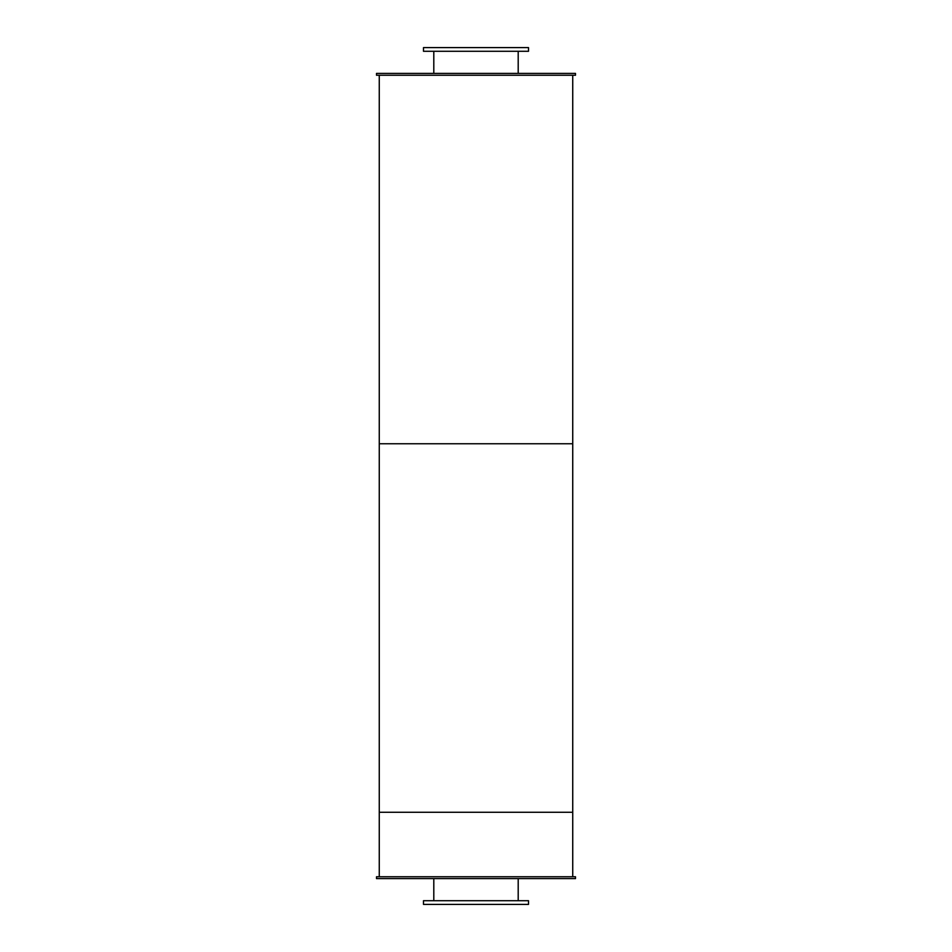 <?xml version="1.0" encoding="UTF-8"?>
<svg xmlns="http://www.w3.org/2000/svg" width="952" height="952" viewBox="0 0 952 952"><rect width="100%" height="100%" fill="white"/><g stroke="black" fill="none" stroke-linecap="round" stroke-linejoin="round"><path stroke-width="1.43" d="M518.197 51.289L518.197 73.399M423.485 51.289L528.515 51.289L528.515 47.6L423.485 47.6L423.485 51.289M518.197 878.601L518.197 900.711M423.485 904.4L528.515 904.4L528.515 900.711L423.485 900.711L423.485 904.4M376.504 73.399L575.496 73.399L575.496 75.244L376.504 75.244L376.504 73.399M376.504 878.601L575.496 878.601L575.496 876.756L376.504 876.756L376.504 878.601M379.265 75.244L379.265 443.751L572.735 443.751L572.735 876.756M572.735 75.244L572.735 443.751L379.265 443.751L379.265 812.27L572.735 812.27L379.265 812.27L379.265 876.756M433.803 51.289L433.803 73.399M433.803 878.601L433.803 900.711"/></g></svg>
